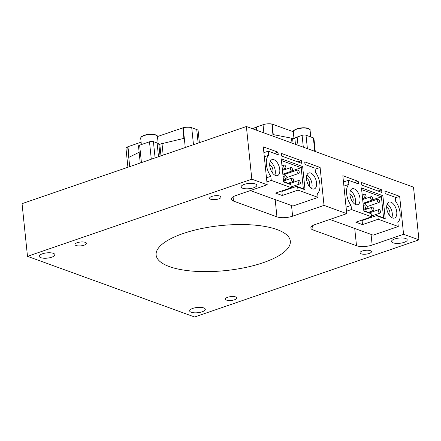 <?xml version="1.0" encoding="UTF-8"?>
<svg xmlns="http://www.w3.org/2000/svg" width="441" height="441" viewBox="0 0 441 441"><rect width="100%" height="100%" fill="white"/><g stroke="black" fill="none" stroke-linecap="round" stroke-linejoin="round"><path stroke-width="0.66" d="M320.105 167.464L324.025 205.39L292.615 216.189A11.24 3.771 -5.9 0 1 276.959 216.851L233.504 201.079A11.24 3.771 -5.9 0 1 231.299 199.15A11.24 3.771 -5.9 0 1 235.797 195.567L267.202 184.768L263.283 146.842L277.99 152.178L278.26 154.813L268.233 151.175L268.657 155.254A14.051 7.536 71 0 0 270.835 176.328L271.254 180.408L291.308 187.69L275.608 193.086L282.29 195.512L297.995 190.115L318.049 197.392L317.63 193.312A14.051 7.536 71 0 0 319.879 183.991A14.051 7.536 71 0 0 315.453 172.238L315.028 168.159L305.001 164.521L304.731 161.886L320.105 167.464L315.133 169.173M279.77 169.432A8.434 4.52 71 0 0 272.014 159.636A8.434 4.52 71 0 0 269.743 165.794A8.434 4.52 71 0 0 277.499 175.584A8.434 4.52 71 0 0 279.77 169.432M274.848 175.171A8.434 4.52 71 0 0 275.283 170.976A8.434 4.52 71 0 0 270.179 161.593M316.539 182.778A8.434 4.52 71 0 0 308.783 172.982A8.434 4.52 71 0 0 306.512 179.134A8.434 4.52 71 0 0 314.268 188.93A8.434 4.52 71 0 0 316.539 182.778M311.616 188.516A8.434 4.52 71 0 0 312.052 184.316A8.434 4.52 71 0 0 306.947 174.939M298.149 181.835A1.825 0.981 71 0 0 299.83 183.958A1.825 0.981 71 0 0 300.321 182.624A1.825 0.981 71 0 0 298.64 180.501A1.825 0.981 71 0 0 298.149 181.835M297.063 171.301A1.825 0.981 71 0 0 298.739 173.423A1.825 0.981 71 0 0 299.235 172.089A1.825 0.981 71 0 0 297.554 169.967A1.825 0.981 71 0 0 297.063 171.301M291.462 179.41A1.825 0.981 71 0 0 293.144 181.532A1.825 0.981 71 0 0 293.64 180.198A1.825 0.981 71 0 0 291.959 178.076A1.825 0.981 71 0 0 291.462 179.41M284.781 176.984A1.825 0.981 71 0 0 286.463 179.107A1.825 0.981 71 0 0 286.953 177.773A1.825 0.981 71 0 0 285.272 175.65A1.825 0.981 71 0 0 284.781 176.984M290.376 168.875A1.825 0.981 71 0 0 292.058 170.998A1.825 0.981 71 0 0 292.548 169.664A1.825 0.981 71 0 0 290.867 167.541A1.825 0.981 71 0 0 290.376 168.875M283.69 166.45A1.825 0.981 71 0 0 285.371 168.572A1.825 0.981 71 0 0 285.862 167.238A1.825 0.981 71 0 0 284.186 165.116A1.825 0.981 71 0 0 283.69 166.45M272.428 172.878A4.498 2.409 71 0 0 272.946 170.127A4.498 2.409 71 0 0 269.683 164.89M309.196 186.223A4.498 2.409 71 0 0 309.714 183.467A4.498 2.409 71 0 0 306.451 178.236M399.656 196.339L403.576 234.265L372.165 245.064A11.24 3.771 -5.9 0 1 356.51 245.725L313.055 229.954A11.24 3.771 -5.9 0 1 310.85 228.025A11.24 3.771 -5.9 0 1 315.348 224.441L346.753 213.642L342.833 175.716L358.208 181.295L358.483 183.93L348.456 180.292L348.875 184.371A14.051 7.536 71 0 0 351.053 205.44L351.477 209.525L371.531 216.801L355.826 222.203L362.513 224.629L378.213 219.227L398.267 226.509L397.848 222.424A14.051 7.536 71 0 0 400.103 213.102A14.051 7.536 71 0 0 395.671 201.355L395.246 197.27L385.219 193.632L384.949 191.003L399.656 196.339L395.307 197.833M359.994 198.544A8.434 4.52 71 0 0 352.238 188.754A8.434 4.52 71 0 0 349.967 194.905A8.434 4.52 71 0 0 357.717 204.701A8.434 4.52 71 0 0 359.994 198.544M355.071 204.288A8.434 4.52 71 0 0 355.507 200.087A8.434 4.52 71 0 0 350.402 190.71M396.757 211.889A8.434 4.52 71 0 0 389.001 202.099A8.434 4.52 71 0 0 386.729 208.251A8.434 4.52 71 0 0 394.486 218.047A8.434 4.52 71 0 0 396.757 211.889M391.834 217.628A8.434 4.52 71 0 0 392.27 213.433A8.434 4.52 71 0 0 387.165 204.056M378.367 210.952A1.825 0.981 71 0 0 380.048 213.075A1.825 0.981 71 0 0 380.539 211.741A1.825 0.981 71 0 0 378.863 209.618A1.825 0.981 71 0 0 378.367 210.952M377.281 200.418A1.825 0.981 71 0 0 378.962 202.54A1.825 0.981 71 0 0 379.453 201.206A1.825 0.981 71 0 0 377.772 199.084A1.825 0.981 71 0 0 377.281 200.418M371.686 208.527A1.825 0.981 71 0 0 373.367 210.649A1.825 0.981 71 0 0 373.858 209.315A1.825 0.981 71 0 0 372.176 207.193A1.825 0.981 71 0 0 371.686 208.527M364.999 206.101A1.825 0.981 71 0 0 366.68 208.224A1.825 0.981 71 0 0 367.171 206.89A1.825 0.981 71 0 0 365.49 204.767A1.825 0.981 71 0 0 364.999 206.101M370.594 197.992A1.825 0.981 71 0 0 372.276 200.115A1.825 0.981 71 0 0 372.766 198.781A1.825 0.981 71 0 0 371.085 196.658A1.825 0.981 71 0 0 370.594 197.992M363.908 195.567A1.825 0.981 71 0 0 365.589 197.684A1.825 0.981 71 0 0 366.085 196.355A1.825 0.981 71 0 0 364.404 194.233A1.825 0.981 71 0 0 363.908 195.567M352.651 201.989A4.498 2.409 71 0 0 353.164 199.238A4.498 2.409 71 0 0 349.906 194.007M389.414 215.335A4.498 2.409 71 0 0 389.932 212.584A4.498 2.409 71 0 0 386.669 207.353M253.47 129.086A7.111 2.387 -5.9 0 1 256.309 127.041L263.04 124.726A7.111 2.387 -5.9 0 1 271.838 124.015L272.18 124.081L273.266 134.615L291.507 138.171A11.24 3.771 -5.9 0 1 292.587 138.43A1.406 0.474 174.1 0 0 294.461 138.32A1.406 0.474 174.1 0 0 294.825 138.149A8.996 3.015 -5.9 0 1 297.157 137.063L302.096 135.365A2.811 0.943 -5.9 0 1 306.01 135.2L313.364 137.868A2.811 0.943 -5.9 0 1 313.915 138.353L315.276 151.517M211.889 196.405A5.761 1.935 -5.9 0 1 217.799 195.672A5.761 1.935 -5.9 0 1 221.046 197.055A5.761 1.935 -5.9 0 1 218.742 198.891A5.761 1.935 -5.9 0 1 212.832 199.624A5.761 1.935 -5.9 0 1 209.585 198.241A5.761 1.935 -5.9 0 1 211.889 196.405M77.291 242.688A5.761 1.935 -5.9 0 1 83.2 241.955A5.761 1.935 -5.9 0 1 86.447 243.344A5.761 1.935 -5.9 0 1 84.143 245.179A5.761 1.935 -5.9 0 1 78.233 245.913A5.761 1.935 -5.9 0 1 74.987 244.523A5.761 1.935 -5.9 0 1 77.291 242.688M227.699 297.284A5.761 1.935 -5.9 0 1 233.609 296.545A5.761 1.935 -5.9 0 1 236.861 297.934A5.761 1.935 -5.9 0 1 234.551 299.77A5.761 1.935 -5.9 0 1 228.642 300.503A5.761 1.935 -5.9 0 1 225.395 299.119A5.761 1.935 -5.9 0 1 227.699 297.284M362.304 250.995A5.761 1.935 -5.9 0 1 368.213 250.262A5.761 1.935 -5.9 0 1 371.46 251.646A5.761 1.935 -5.9 0 1 369.156 253.481A5.761 1.935 -5.9 0 1 363.246 254.22A5.761 1.935 -5.9 0 1 359.994 252.831A5.761 1.935 -5.9 0 1 362.304 250.995M253.647 187.778A7.872 2.64 174.1 0 0 256.794 185.27A7.872 2.64 174.1 0 0 252.357 183.373A7.872 2.64 174.1 0 0 244.286 184.377A7.872 2.64 174.1 0 0 241.139 186.885A7.872 2.64 174.1 0 0 245.571 188.781A7.872 2.64 174.1 0 0 253.647 187.778M51.746 257.202A7.872 2.64 174.1 0 0 54.893 254.694A7.872 2.64 174.1 0 0 50.456 252.803A7.872 2.64 174.1 0 0 42.386 253.807A7.872 2.64 174.1 0 0 39.238 256.315A7.872 2.64 174.1 0 0 43.676 258.205A7.872 2.64 174.1 0 0 51.746 257.202M202.154 311.793A7.872 2.64 174.1 0 0 205.308 309.284A7.872 2.64 174.1 0 0 200.87 307.394A7.872 2.64 174.1 0 0 192.8 308.397A7.872 2.64 174.1 0 0 189.652 310.905A7.872 2.64 174.1 0 0 194.084 312.796A7.872 2.64 174.1 0 0 202.154 311.793M404.055 242.368A7.872 2.64 174.1 0 0 407.203 239.86A7.872 2.64 174.1 0 0 402.771 237.969A7.872 2.64 174.1 0 0 394.695 238.972A7.872 2.64 174.1 0 0 391.547 241.475A7.872 2.64 174.1 0 0 395.985 243.371A7.872 2.64 174.1 0 0 404.055 242.368M183.114 233.532A67.456 22.629 -5.9 0 1 252.302 224.932A67.456 22.629 -5.9 0 1 290.321 241.155A67.456 22.629 -5.9 0 1 263.332 262.643A67.456 22.629 -5.9 0 1 194.145 271.243A67.456 22.629 -5.9 0 1 156.125 255.019A67.456 22.629 -5.9 0 1 183.114 233.532M27.491 256.331L22.05 203.654L246.381 126.512L413.509 187.171L418.95 239.843L194.619 316.985L27.491 256.331L251.828 179.189L267.202 184.768M127.918 167.249L125.994 148.634A7.111 2.387 -5.9 0 1 127.664 146.847L127.956 146.704L129.042 157.244L139.141 152.277M140.249 163.01L138.502 146.081A2.811 0.943 -5.9 0 1 139.626 145.183L149.493 141.793A2.811 0.943 -5.9 0 1 153.413 141.627L157.09 142.961A8.996 3.015 -5.9 0 1 158.854 144.505A8.996 3.015 -5.9 0 1 158.859 144.582L159.796 144.262L160.998 155.871M158.187 143.518L157.47 136.556L182.806 127.846L183.897 138.38L162.001 143.628A11.24 3.771 174.1 0 0 159.796 144.262M301.385 160.673L301.661 163.308L281.606 156.026L281.33 153.391L301.385 160.673L297.802 161.908M277.99 152.178L274.401 153.413M381.608 189.784L381.878 192.419L361.824 185.143L361.554 182.508L381.608 189.784L378.02 191.019M358.208 181.295L354.625 182.53M324.025 205.39L346.753 213.642M403.576 234.265L418.95 239.843M246.381 126.512L251.828 179.189M283.602 181.593L289.991 183.914L290.999 184.658L291.308 187.69M290.999 184.658L283.646 181.99L281.248 158.815L302.642 166.577L305.034 189.751L297.681 187.083L296.677 186.339L303.358 188.765L305.034 189.751M297.995 190.115L297.681 187.083M363.819 210.71L370.208 213.031L371.217 213.775L371.531 216.801M371.217 213.775L363.864 211.107L361.466 187.927L382.86 195.694L385.252 218.868L377.904 216.2L376.895 215.456L383.582 217.882L385.252 218.868M378.213 219.227L377.904 216.2M182.806 127.846L183.219 127.747A7.111 2.387 -5.9 0 1 191.725 127.73L196.741 129.549A7.111 2.387 -5.9 0 1 198.136 130.773L199.371 142.68M383.582 217.882L381.404 196.813L382.86 195.694M372.595 199.839L381.404 196.813L361.642 189.641M377.772 199.084L363.191 204.1A1.825 0.981 71 0 0 363.141 204.117M368.301 218.411L368.252 217.931M367.314 208.863L367.171 207.435M366.697 202.893L366.614 202.061M362.513 224.629L362.089 220.544L376.895 215.456M351.477 209.525L346.505 211.233M329.874 219.442L373.141 235.147L398.267 226.509M351.053 205.44L346.08 207.149M348.875 184.371L343.903 186.08M348.456 180.292L343.484 182.001M303.358 188.765L301.181 167.696L302.642 166.577M292.377 170.722L301.181 167.696L281.424 160.524M297.554 169.967L282.973 174.983A1.825 0.981 71 0 0 282.924 175.005M288.083 189.294L288.034 188.814M287.097 179.746L286.948 178.318M286.479 173.776L286.391 172.944M282.29 195.512L281.871 191.433L296.677 186.339M271.254 180.408L266.904 181.907M250.323 190.573L292.923 206.03L318.049 197.392M270.835 176.328L266.485 177.822M268.657 155.254L264.308 156.753M268.233 151.175L263.883 152.669M272.18 124.081L293.287 131.743M127.956 146.704L141.098 142.189M296.666 129.174A8.434 2.828 174.1 0 0 293.293 131.865C293.772 130.707 292.504 130.812 296.787 128.849C300.448 127.725 303.948 127.477 307.278 128.111C309.632 128.998 310.563 129.671 310.067 130.128A8.434 2.828 174.1 0 0 305.315 128.099A8.434 2.828 174.1 0 0 296.666 129.174M144.069 135.602A8.434 2.828 174.1 0 0 140.696 138.287C141.175 137.134 139.907 137.239 144.19 135.277C147.851 134.147 151.346 133.904 154.681 134.538C157.035 135.426 157.966 136.098 157.47 136.556A8.434 2.828 174.1 0 0 152.718 134.527A8.434 2.828 174.1 0 0 144.069 135.602M293.111 143.474L292.587 138.43M291.512 205.523L292.615 216.189M233.063 196.807L233.504 201.079M275.173 199.591L276.959 216.851M371.063 234.392L372.165 245.064M354.724 228.466L356.51 245.725M312.614 225.682L313.055 229.954M263.04 124.726L263.878 132.862M256.309 127.041L256.64 130.233M271.838 124.015L273.095 136.208M291.507 138.171L292.014 143.071M294.825 138.149L295.464 144.328M297.157 137.063L298.006 145.249M302.096 135.365L303.314 147.173M306.01 135.2L307.399 148.656M313.364 137.868L314.753 151.329M196.741 129.549L198.141 143.105M191.725 127.73L193.483 144.703M183.219 127.747L185.264 147.531M162.001 143.628L163.187 155.122M127.664 146.847L129.709 166.632M139.626 145.183L141.423 162.602M149.493 141.793L151.296 159.212M153.413 141.627L155.094 157.906M157.09 142.961L158.512 156.731M144.29 135.277A7.982 2.679 -5.9 0 1 156.566 135.453M296.887 128.855A7.982 2.679 -5.9 0 1 309.163 129.026M291.231 186.918L299.83 183.958M286.909 177.491L298.739 173.423M288.155 183.247L293.144 181.532M283.453 180.143L286.463 179.107M282.835 174.167L292.058 170.998M282.361 169.603L285.371 168.572M293.971 138.441L293.293 131.865M141.346 144.593L140.696 138.287M371.449 216.029L380.048 213.075M367.127 206.609L378.962 202.54M368.378 212.364L373.367 210.649M363.671 209.255L366.68 208.224M363.053 203.284L372.276 200.115M362.585 198.72L365.589 197.684M158.854 144.505L160.061 156.197M362.199 194.988L364.404 194.233M362.667 199.553L371.085 196.658M363.285 205.523L365.49 204.767M363.759 210.087L372.176 207.193M369.597 212.805L378.863 209.618M310.767 136.925L310.067 130.128M281.981 165.877L284.186 165.116M282.449 170.435L290.867 167.541M283.067 176.411L285.272 175.65M283.541 180.97L291.959 178.076M289.373 183.688L298.64 180.501"/></g></svg>
